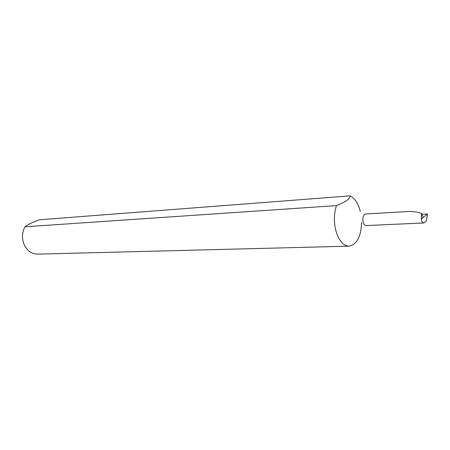 <?xml version="1.0" encoding="UTF-8"?>
<svg xmlns="http://www.w3.org/2000/svg" width="450" height="450" viewBox="0 0 450 450"><rect width="100%" height="100%" fill="white"/><g stroke="black" fill="none" stroke-linecap="round" stroke-linejoin="round"><path stroke-width="0.67" d="M365.535 213.986C363.262 214.841 362.464 217.491 363.133 221.929C363.786 224.303 364.787 225.523 366.131 225.591L423.827 222.947L426.24 221.349L427.5 213.986L421.307 219.037L421.459 213.334C417.302 212.051 413.139 211.433 408.971 211.483L365.535 213.986M360.338 211.539C358.211 203.344 354.78 198.118 350.044 195.862C350.246 198.692 345.729 201.938 336.488 205.599C333.951 213.272 333.703 221.496 335.745 230.271C338.698 240.525 343.159 245.829 349.121 246.172C356.856 244.603 361.024 236.672 361.62 222.39M350.044 195.862L39.409 219.786C32.563 222.232 27.748 224.561 24.975 226.783C22.185 232.037 21.769 237.611 23.732 243.512C26.601 250.408 31.174 253.952 37.451 254.138L349.121 246.172M24.975 226.783L336.488 205.599M427.5 213.986L421.869 214.346M421.459 213.334L423.146 217.536M421.307 219.037C421.673 221.473 422.516 222.778 423.827 222.947"/></g></svg>
